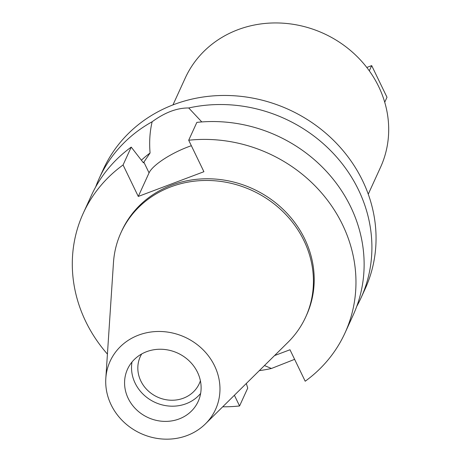 <?xml version="1.0" encoding="UTF-8"?>
<svg xmlns="http://www.w3.org/2000/svg" width="461" height="461" viewBox="0 0 461 461"><rect width="100%" height="100%" fill="white"/><g stroke="black" fill="none" stroke-linecap="round" stroke-linejoin="round"><path stroke-width="0.69" d="M111.124 404.816A57.965 52.952 24.6 0 1 105.823 378.331A57.965 52.952 24.6 0 1 152.142 331.857A57.965 52.952 24.6 0 1 214.561 365.827A57.965 52.952 24.6 0 1 205.445 423.861A57.965 52.952 24.6 0 1 111.124 404.816M128.193 398.379A38.833 35.474 -155.4 0 0 163.667 421.36A38.833 35.474 -155.4 0 0 198.161 401.462A38.833 35.474 -155.4 0 0 197.492 372.263A38.833 35.474 -155.4 0 0 162.013 349.282A38.833 35.474 -155.4 0 0 127.524 369.18A38.833 35.474 -155.4 0 0 128.193 398.379M105.823 378.331L113.475 262.545A101.535 92.759 24.6 0 1 121.013 232.58A101.535 92.759 24.6 0 1 211.201 180.562A101.535 92.759 24.6 0 1 303.96 240.648A101.535 92.759 24.6 0 1 305.706 317.001A101.535 92.759 24.6 0 1 287.987 342.304L205.445 423.861M305.706 317.001L306.479 315.312A101.535 92.759 -155.4 0 0 304.733 238.959A101.535 92.759 -155.4 0 0 211.974 178.868A101.535 92.759 -155.4 0 0 121.785 230.892L121.013 232.58M107.425 354.106A143.913 131.471 24.6 0 1 85.729 321.496A143.913 131.471 24.6 0 1 83.245 213.276A143.913 131.471 24.6 0 1 123.07 164.969L138.283 196.444L203.912 171.711L188.699 140.236A143.913 131.471 24.6 0 1 342.54 224.709A143.913 131.471 24.6 0 1 345.018 332.923A143.913 131.471 24.6 0 1 305.199 381.23L289.986 349.761L274.554 355.575M234.39 395.256L239.57 405.968A143.913 131.471 24.6 0 1 222.709 406.798M138.283 196.444L149.059 172.869A36.776 10.05 154.2 0 1 188.088 146.892A36.776 10.05 154.2 0 1 191.35 145.722M201.803 121.934L188.722 107.972C177.053 107.857 164.865 112.449 152.147 121.756C149.831 131.546 149.139 141.959 150.073 152.989L143.417 162.837L131.229 147.117L123.07 164.969M150.073 152.989A121.07 110.6 -155.4 0 0 141.383 160.203M246.324 383.466L247.73 388.11L239.57 405.968M131.229 147.117A143.913 131.471 -155.4 0 0 91.405 195.424L83.245 213.276M188.699 140.236L196.859 122.378A143.913 131.471 -155.4 0 1 350.7 206.851A143.913 131.471 -155.4 0 1 353.184 315.07L345.018 332.923M95.629 187.062A143.913 131.471 24.6 0 1 99.184 178.407A143.913 131.471 24.6 0 1 152.147 121.756M264.458 365.55L271.425 368.483A143.913 131.471 24.6 0 1 259.312 370.638M271.425 368.483L294.619 359.344M188.722 107.972A143.913 131.471 24.6 0 1 358.479 189.834A143.913 131.471 24.6 0 1 360.957 298.054L365.106 288.984A143.913 131.471 -155.4 0 0 362.623 180.764A143.913 131.471 -155.4 0 0 231.151 95.606A143.913 131.471 -155.4 0 0 103.327 169.337L99.184 178.407M360.957 298.054A143.913 131.471 24.6 0 1 356.739 306.409M368.258 194.167L380.527 167.314A107.361 98.078 -155.4 0 0 378.677 86.582A107.361 98.078 -155.4 0 0 280.599 23.05A107.361 98.078 -155.4 0 0 185.236 78.059L172.961 104.906M141.7 353.956A32.437 29.631 -155.4 0 0 140.294 356.624A32.437 29.631 -155.4 0 0 140.853 381.017A32.437 29.631 -155.4 0 0 170.484 400.211A32.437 29.631 -155.4 0 0 199.296 383.592A32.437 29.631 -155.4 0 0 200.397 380.786M200.639 393.406A38.833 35.474 24.6 0 1 135.142 383.172A38.833 35.474 24.6 0 1 131.996 362.029M369.307 70.833L371.693 65.612L366.789 67.456M384.722 102.227L386.992 97.265L371.693 65.612M149.059 172.869L143.803 161.995"/></g></svg>
